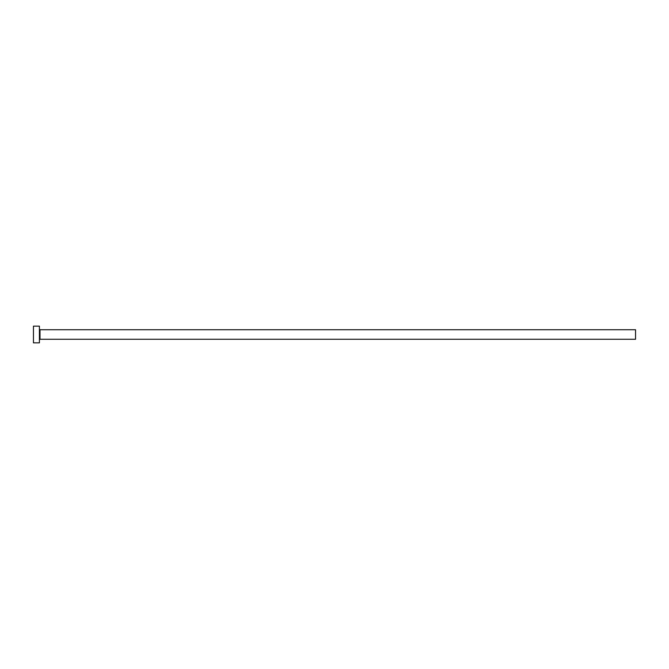 <?xml version="1.0" encoding="UTF-8"?>
<svg xmlns="http://www.w3.org/2000/svg" width="669" height="669" viewBox="0 0 669 669"><rect width="100%" height="100%" fill="white"/><g stroke="black" fill="none" stroke-linecap="round" stroke-linejoin="round"><path stroke-width="1" d="M40.006 339.267L40.006 329.733L635.55 329.733L635.55 339.267L40.006 339.267L39.412 339.869M39.412 334.5L39.412 342.846L33.45 342.846L33.45 326.154L39.412 326.154L39.412 334.5M40.006 329.733L39.412 329.131"/></g></svg>
